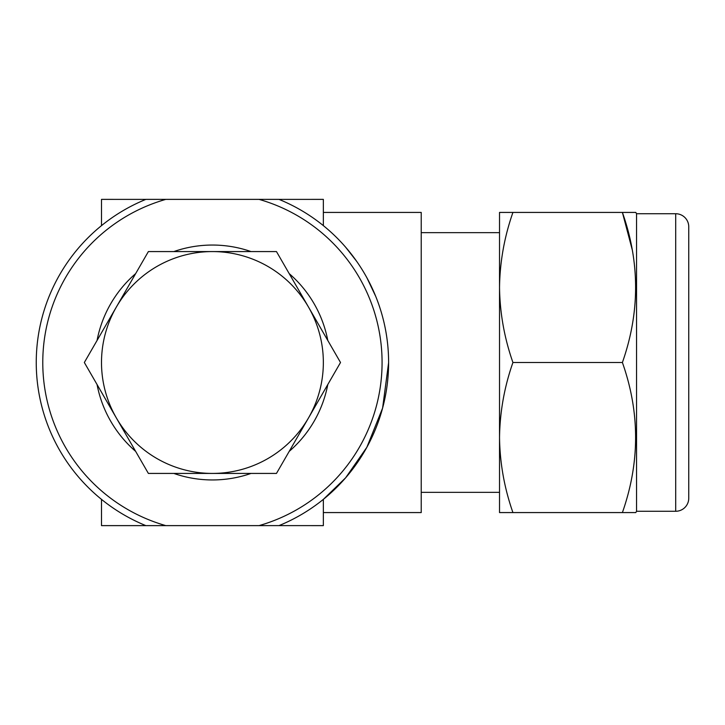 <?xml version="1.0" encoding="UTF-8"?>
<svg xmlns="http://www.w3.org/2000/svg" width="725" height="725" viewBox="0 0 725 725"><rect width="100%" height="100%" fill="white"/><g stroke="black" fill="none" stroke-linecap="round" stroke-linejoin="round"><path stroke-width="1.09" d="M289.184 273.606A117.45 117.45 0 0 1 327.791 340.469M327.791 384.531A117.45 117.45 0 0 1 289.184 451.394M251.031 473.425A117.45 117.45 0 0 1 173.819 473.425M135.666 451.394A117.45 117.45 0 0 1 97.059 384.531M259.024 199.375A169.65 169.65 0 0 1 259.024 525.625L165.826 525.625A169.65 169.65 0 0 1 165.826 199.375L278.98 199.375A176.175 176.175 0 0 1 278.98 525.616L323.35 525.625L323.35 499.371L345.617 477.82L366.85 447.298L382.601 408.093L388.6 362.745M323.35 512.575L421.225 512.575L421.225 212.425L323.35 212.425M421.225 492.347L499.525 492.347M421.225 232.653L499.525 232.653L499.525 222.212L499.525 287.462C499.888 261.879 504.355 236.867 512.928 212.425L622.394 212.425C640.003 262.323 640.003 312.348 622.394 362.5C640.003 412.398 640.003 462.423 622.394 512.575L635.798 512.575L636.55 511.27L636.55 213.73L635.798 212.425L622.394 212.425L632.191 249.563M675.7 511.27L675.7 213.73A13.05 13.05 0 0 1 688.75 226.78L688.75 498.22A13.05 13.05 0 0 1 675.7 511.27L636.55 511.27M688.75 456.46L688.75 268.54L688.75 456.46M675.7 213.73L636.55 213.73M512.928 362.5C504.346 338.004 499.878 312.992 499.525 287.462L499.525 512.575L512.928 512.575C504.346 488.079 499.878 463.067 499.525 437.538C499.888 411.954 504.355 386.942 512.928 362.5L622.394 362.5M512.928 212.425L499.525 212.425L499.525 287.462M512.928 512.575L622.394 512.575M165.826 525.625L145.87 525.625A176.175 176.175 0 0 1 145.87 199.384L101.5 199.375L101.5 225.629M145.87 199.375L165.826 199.375M323.35 225.629L323.35 199.375L278.98 199.384M278.98 525.616L259.024 525.625M101.5 499.371L101.5 525.625L145.87 525.625M345.698 247.27L356.609 261.263M366.923 277.829L375.704 296.335M97.059 340.469A117.45 117.45 0 0 1 135.666 273.606M173.819 251.575A117.45 117.45 0 0 1 251.031 251.575M212.425 251.575L148.38 251.575L84.336 362.5L148.38 473.425L276.47 473.425L340.514 362.5L276.47 251.575L212.425 251.575A110.925 110.925 0 0 1 308.487 417.962A110.925 110.925 0 0 1 116.363 417.962A110.925 110.925 0 0 1 212.425 251.575"/></g></svg>
